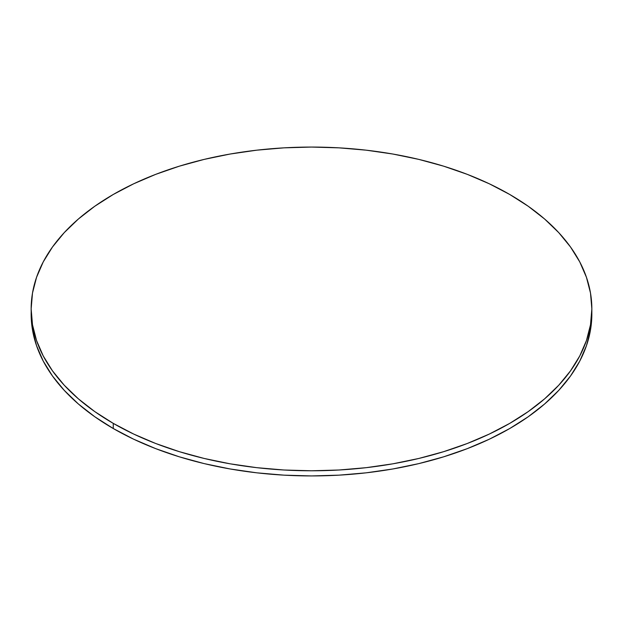 <?xml version="1.0" encoding="UTF-8"?>
<svg xmlns="http://www.w3.org/2000/svg" width="623" height="623" viewBox="0 0 623 623"><rect width="100%" height="100%" fill="white"/><g stroke="black" fill="none" stroke-linecap="round" stroke-linejoin="round"><path stroke-width="0.93" d="M31.189 311.5A280.35 161.855 0 0 0 31.15 314.078A280.35 161.855 0 0 0 113.261 428.523A280.35 161.855 0 0 0 418.788 463.613A280.35 161.855 0 0 0 591.85 314.078L591.85 308.922A280.35 161.855 180 0 1 418.788 458.466A280.35 161.855 180 0 1 113.261 423.375L113.261 428.523L113.261 423.375A280.35 161.855 180 0 1 31.15 308.922A280.35 161.855 180 0 1 204.212 159.387A280.35 161.855 180 0 1 509.739 194.477A280.35 161.855 180 0 1 591.85 308.922L590.503 293.059L586.461 277.352L579.779 261.94L570.512 246.988L558.745 232.628L544.603 219L528.211 206.244L509.739 194.477L489.351 183.808L467.258 174.347L443.654 166.177L418.788 159.387L392.879 154.037L366.192 150.174L338.982 147.846L311.5 147.067L284.018 147.846L256.808 150.174L230.121 154.037L204.212 159.387L179.346 166.177L155.742 174.347L133.649 183.808L113.261 194.477L94.789 206.244L78.397 219L64.255 232.628L52.488 246.988L43.221 261.94L36.539 277.352L32.497 293.059L31.15 308.922L32.497 324.793L36.539 340.501L43.221 355.912L52.488 370.864L64.255 385.224L78.397 398.852L94.789 411.608L113.261 423.375L133.649 434.044L155.742 443.506L179.346 451.675L204.212 458.466L230.121 463.816L256.808 467.671L284.018 470.007L311.5 470.786L338.982 470.007L366.192 467.671L392.879 463.816L418.788 458.466L443.654 451.675L467.258 443.506L489.351 434.044L509.739 423.375L528.211 411.608L544.603 398.852L558.745 385.224L570.512 370.864L579.779 355.912L586.461 340.501L590.503 324.793L591.85 308.922M31.15 308.922L32.497 329.941L36.539 345.648L43.221 361.06L52.488 376.012L64.255 390.372L78.397 404L94.789 416.756L113.261 428.523L133.649 439.192L155.742 448.653L179.346 456.823L204.212 463.613L230.121 468.963L256.808 472.826L284.018 475.154L311.5 475.933L338.982 475.154L366.192 472.826L392.879 468.963L418.788 463.613L443.654 456.823L467.258 448.653L489.351 439.192L509.739 428.523L528.211 416.756L544.603 404L558.745 390.372L570.512 376.012L579.779 361.06L586.461 345.648L590.503 329.941L591.85 314.078"/></g></svg>
